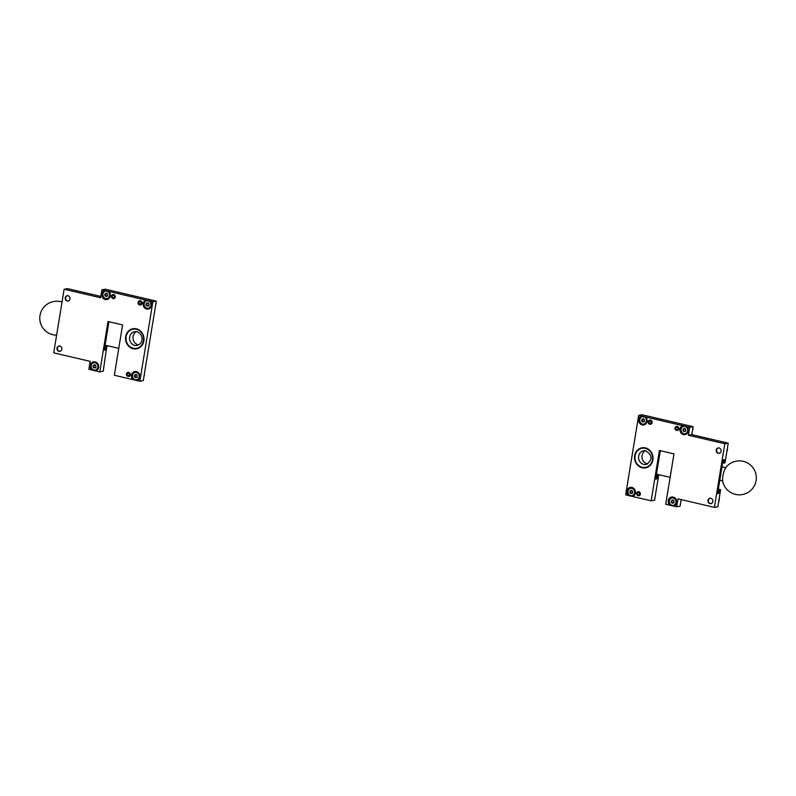 <?xml version="1.0" encoding="UTF-8"?>
<svg xmlns="http://www.w3.org/2000/svg" width="796" height="796" viewBox="0 0 796 796"><rect width="100%" height="100%" fill="white"/><g stroke="black" fill="none" stroke-linecap="round" stroke-linejoin="round"><path stroke-width="1.19" d="M65.252 297.784A2.716 2.458 -100 0 0 68.157 301.027A2.716 2.458 -100 0 0 67.212 295.684A2.716 2.458 -100 0 0 65.252 297.784M57.004 348.141A2.716 2.458 -100 0 0 59.909 351.384A2.716 2.458 -100 0 0 61.869 349.275A2.716 2.458 -100 0 0 58.964 346.031A2.716 2.458 -100 0 0 57.004 348.141M138.136 302.42A2.179 1.97 -100 0 0 140.464 305.017A2.179 1.97 -100 0 0 142.026 303.326A2.179 1.97 -100 0 0 139.698 300.729A2.179 1.97 -100 0 0 138.136 302.42M126.425 373.971A2.179 1.97 -100 0 0 130.305 374.876A2.179 1.97 -100 0 0 126.425 373.971M111.42 296.172A2.179 1.97 -100 0 0 115.301 297.077A2.179 1.97 -100 0 0 111.42 296.172M125.659 336.648A10.189 9.224 -100 0 0 136.544 348.817A10.189 9.224 -100 0 0 143.877 340.907A10.189 9.224 -100 0 0 132.992 328.738A10.189 9.224 -100 0 0 125.659 336.648M104.604 290.45A4.716 4.269 -100 0 0 105.321 299.515A4.716 4.269 -100 0 0 108.843 291.435L101.868 289.804L100.565 297.754L64.128 289.237L53.72 352.837L90.147 361.364L88.853 369.314L95.828 370.946A4.716 4.269 -100 0 0 95.112 361.872A4.716 4.269 -100 0 0 91.59 369.951M143.151 303.594A4.716 4.269 -100 0 0 151.578 305.565A4.716 4.269 -100 0 0 150.136 301.097L145.897 300.102A4.716 4.269 -100 0 0 143.151 303.594M137.121 380.597A4.716 4.269 -100 0 0 136.405 371.533A4.716 4.269 -100 0 0 132.882 379.612L139.857 381.244L152.882 301.734L150.136 301.097M139.857 381.244L143.28 380.637L156.295 301.137L105.291 289.207L101.868 289.804M64.128 289.237L67.551 288.63L100.784 296.401M95.828 370.946L99.779 371.871L108.027 321.514L122.594 324.927L114.355 375.274L132.882 379.612M145.897 300.102L108.843 291.435M99.779 371.871L103.201 371.264L106.823 346.17M156.295 301.137L152.882 301.734M108.933 321.723L104.286 350.101L105.54 349.872L106.087 346.499L107.291 346.29M105.54 349.872L104.913 349.733M104.336 349.812L105.52 349.623L106.067 346.31L107.281 345.683M104.385 349.822L105.142 345.185L118.763 348.369M138.753 344.897A6.995 6.328 80 0 1 138.206 344.797A6.995 6.328 80 0 1 133.041 338.778A6.995 6.328 80 0 1 136.405 331.663M133.141 348.718A10.189 9.224 80 0 1 125.519 338.509A10.189 9.224 80 0 1 132.992 328.738A10.189 9.224 80 0 1 136.395 328.838A10.189 9.224 80 0 1 144.026 339.046A10.189 9.224 80 0 1 136.544 348.817A10.189 9.224 80 0 1 133.141 348.718M107.022 298.54A3.741 3.383 -100 0 0 107.082 291.207A3.741 3.383 -100 0 0 105.719 291.187M104.913 295.744L105.052 295.744A0.557 0.507 80 0 1 105.649 296.321L106.366 296.49A0.557 0.507 80 0 1 107.102 296.221L107.579 295.634A0.557 0.507 80 0 1 107.709 294.789L107.47 294.022A0.557 0.507 80 0 1 106.863 293.445L106.147 293.276A0.557 0.507 80 0 1 105.41 293.545L104.943 294.142A0.557 0.507 80 0 1 104.803 294.988L104.913 295.744M105.51 293.605L105.569 294.032A0.557 0.507 80 0 1 105.43 294.868L105.679 295.634A0.557 0.507 80 0 1 106.276 296.212L106.366 296.49M105.659 298.53A3.741 3.383 -100 0 0 109.649 294.988A3.741 3.383 -100 0 0 105.609 291.207A3.741 3.383 -100 0 0 105.659 298.53M106.147 293.276L106.773 293.167A0.557 0.507 80 0 1 106.206 293.515M106.744 296.142L107.37 296.032A0.557 0.507 80 0 1 107.639 296.062M68.735 300.848A2.647 2.398 80 0 1 65.66 297.744A2.647 2.398 80 0 1 67.819 295.654M68.327 300.997A2.716 2.458 80 0 1 67.381 295.654M60.486 351.195A2.647 2.398 80 0 1 57.412 348.091A2.647 2.398 80 0 1 59.571 346.011M60.078 351.344A2.716 2.458 80 0 1 59.133 346.011M112.942 298.381L113.082 297.794A1.224 1.104 -100 0 1 113.151 295.415A1.224 1.104 -100 0 1 113.579 297.823A1.224 1.104 -100 0 1 113.251 297.833L113.201 298.44A1.831 1.662 -100 0 0 113.659 294.838A1.831 1.662 -100 0 0 112.942 298.381L113.181 298.52A2.04 1.841 -100 0 1 112.664 298.261M113.967 294.58A2.04 1.841 -100 0 0 112.146 295.326M113.082 297.794L114.027 297.624M113.251 297.833L113.878 297.724M113.201 298.44L113.47 298.59A2.04 1.841 -100 0 0 114.634 298.331M136.594 379.752A3.741 3.383 -100 0 0 136.653 372.419A3.741 3.383 -100 0 0 135.3 372.399M144.006 376.18A2.04 1.841 -100 0 0 144.295 374.418M134.494 376.956L134.624 376.956A0.557 0.507 80 0 1 135.23 377.533L135.947 377.702A0.557 0.507 80 0 1 136.683 377.433L137.151 376.846A0.557 0.507 80 0 1 137.29 376.001L137.041 375.244A0.557 0.507 80 0 1 136.444 374.657L135.728 374.498A0.557 0.507 80 0 1 134.982 374.757L134.514 375.354A0.557 0.507 80 0 1 134.375 376.2L134.494 376.956M135.081 374.816L135.141 375.244A0.557 0.507 80 0 1 135.002 376.09L135.25 376.846A0.557 0.507 80 0 1 135.847 377.423L135.947 377.702M135.24 379.742A3.741 3.383 -100 0 0 139.23 376.2A3.741 3.383 -100 0 0 135.181 372.419A3.741 3.383 -100 0 0 135.24 379.742M135.728 374.498L136.345 374.379A0.557 0.507 80 0 1 135.788 374.727M136.325 377.354L136.952 377.244A0.557 0.507 80 0 1 137.21 377.274M95.301 370.1A3.741 3.383 -100 0 0 95.361 362.757A3.741 3.383 -100 0 0 94.008 362.747M93.202 367.294L93.331 367.294A0.557 0.507 80 0 1 93.928 367.881L94.644 368.041A0.557 0.507 80 0 1 95.391 367.782L95.858 367.185A0.557 0.507 80 0 1 95.998 366.339L95.749 365.583A0.557 0.507 80 0 1 95.152 365.006L94.435 364.837A0.557 0.507 80 0 1 93.689 365.105L93.222 365.692A0.557 0.507 80 0 1 93.082 366.538L93.202 367.294M93.789 365.155L93.848 365.583A0.557 0.507 80 0 1 93.709 366.429L93.958 367.185A0.557 0.507 80 0 1 94.555 367.772L94.654 368.041M93.948 370.08A3.741 3.383 -100 0 0 97.928 366.538A3.741 3.383 -100 0 0 93.888 362.757A3.741 3.383 -100 0 0 93.948 370.08M94.435 364.837L95.052 364.727A0.557 0.507 80 0 1 94.495 365.065M95.032 367.692L95.659 367.583A0.557 0.507 80 0 1 95.918 367.613M148.315 308.201A3.741 3.383 -100 0 0 148.374 300.858A3.741 3.383 -100 0 0 147.011 300.848M155.727 304.619A2.04 1.841 -100 0 0 156.016 302.868M146.205 305.395L146.345 305.405A0.557 0.507 80 0 1 146.942 305.982L147.658 306.152A0.557 0.507 80 0 1 148.394 305.883L148.872 305.286A0.557 0.507 80 0 1 149.011 304.45L148.762 303.684A0.557 0.507 80 0 1 148.156 303.107L147.439 302.938A0.557 0.507 80 0 1 146.703 303.206L146.235 303.793A0.557 0.507 80 0 1 146.096 304.639L146.205 305.395M146.802 303.256L146.862 303.684A0.557 0.507 80 0 1 146.723 304.53L146.971 305.296A0.557 0.507 80 0 1 147.568 305.873L147.658 306.152M146.952 308.191A3.741 3.383 -100 0 0 150.941 304.639A3.741 3.383 -100 0 0 146.902 300.868A3.741 3.383 -100 0 0 146.952 308.191M147.439 302.938L148.066 302.828A0.557 0.507 80 0 1 147.499 303.167M148.036 305.803L148.663 305.694A0.557 0.507 80 0 1 148.932 305.724M139.658 304.629L139.797 304.042A1.224 1.104 -100 0 1 139.867 301.664A1.224 1.104 -100 0 1 140.295 304.072A1.224 1.104 -100 0 1 139.977 304.082L139.917 304.689A1.831 1.662 -100 0 0 140.375 301.087A1.831 1.662 -100 0 0 139.658 304.629L139.897 304.769A2.04 1.841 -100 0 1 139.38 304.51M140.693 300.838A2.04 1.841 -100 0 0 138.862 301.575M139.797 304.042L140.743 303.873M139.977 304.082L140.603 303.973M139.917 304.689L140.186 304.838A2.04 1.841 -100 0 0 141.35 304.579M127.947 376.18L128.086 375.593A1.224 1.104 -100 0 1 128.146 373.225A1.224 1.104 -100 0 1 128.574 375.632A1.224 1.104 -100 0 1 128.256 375.632L128.196 376.239A1.831 1.662 -100 0 0 128.654 372.637A1.831 1.662 -100 0 0 127.947 376.18L128.186 376.329A2.04 1.841 -100 0 1 127.668 376.06M128.972 372.389A2.04 1.841 -100 0 0 127.151 373.135M128.086 375.593L129.032 375.423M128.256 375.632L128.882 375.523M128.196 376.239L128.464 376.389A2.04 1.841 -100 0 0 129.639 376.13M716.221 450.048A2.716 2.458 -100 0 0 719.126 453.292A2.716 2.458 -100 0 0 721.077 451.183A2.716 2.458 -100 0 0 718.181 447.939A2.716 2.458 -100 0 0 716.221 450.048M707.972 500.395A2.716 2.458 -100 0 0 710.878 503.639A2.716 2.458 -100 0 0 712.838 501.53A2.716 2.458 -100 0 0 709.933 498.286A2.716 2.458 -100 0 0 707.972 500.395M648.223 421.721A2.179 1.97 -100 0 0 652.113 422.636A2.179 1.97 -100 0 0 648.223 421.721M636.511 493.281A2.179 1.97 -100 0 0 640.392 494.187A2.179 1.97 -100 0 0 636.511 493.281M674.948 427.969A2.179 1.97 -100 0 0 678.829 428.885A2.179 1.97 -100 0 0 674.948 427.969M638.671 419.492A4.716 4.269 -100 0 0 647.098 421.462A4.716 4.269 -100 0 0 645.655 416.995L641.417 416A4.716 4.269 -100 0 0 638.671 419.492M679.963 429.144A4.716 4.269 -100 0 0 688.391 431.114A4.716 4.269 -100 0 0 686.948 426.656L682.709 425.661A4.716 4.269 -100 0 0 679.963 429.144M632.631 496.495A4.716 4.269 -100 0 0 631.915 487.431A4.716 4.269 -100 0 0 628.392 495.51L651.158 500.833L654.581 500.226L658.67 475.252L657.476 475.461A3.393 3.075 80 0 1 657.197 475.321M673.923 506.156A4.716 4.269 -100 0 0 673.207 497.092A4.716 4.269 -100 0 0 669.685 505.171L676.67 506.793L680.082 506.196L681.167 499.599M652.869 459.959A10.189 9.224 80 0 1 645.536 467.869A10.189 9.224 80 0 1 634.651 455.7A10.189 9.224 80 0 1 641.984 447.79A10.189 9.224 80 0 1 652.869 459.959M718.32 489.202L720.609 489.739L717.823 506.763L714.4 507.37L677.963 498.843L676.67 506.793M628.392 495.51L625.656 494.863L638.671 415.363L642.093 414.756L693.107 426.686L691.804 434.636L728.24 443.163L725.017 462.834L723.813 463.053L724.37 459.67L723.116 459.889L717.604 493.55L718.858 493.331L719.415 489.948L720.609 489.739M728.24 443.163L724.818 443.77L714.4 507.37M693.107 426.686L689.684 427.293L688.381 435.243L724.818 443.77M638.671 415.363L641.417 416M645.655 416.995L682.709 425.661M686.948 426.656L689.684 427.293M660.312 450.695L655.665 479.063L656.919 478.844L657.476 475.461M669.685 505.171L665.735 504.246L673.983 453.889L659.406 450.476L651.158 500.833M658.143 474.933A3.393 3.075 -100 0 0 658.67 475.252M655.814 478.127A8.149 7.373 -100 0 0 656.919 478.844M722.649 462.775L723.813 463.053M718.241 489.679L719.415 489.948M717.684 493.052L718.858 493.331M691.804 434.636L688.381 435.243M656.252 475.461L656.521 474.147L670.142 477.331M656.312 475.471L658.66 474.645M647.745 463.949A6.995 6.328 80 0 1 647.208 463.849A6.995 6.328 80 0 1 642.044 457.829A6.995 6.328 80 0 1 645.407 450.715M645.387 447.889A10.189 9.224 80 0 1 653.018 458.098A10.189 9.224 80 0 1 645.536 467.869A10.189 9.224 80 0 1 642.133 467.769A10.189 9.224 80 0 1 634.512 457.561A10.189 9.224 80 0 1 641.984 447.79A10.189 9.224 80 0 1 645.387 447.889M685.127 433.76A3.741 3.383 -100 0 0 685.187 426.417A3.741 3.383 -100 0 0 683.824 426.407M692.53 430.178A2.04 1.841 -100 0 0 692.818 428.417M683.018 430.954L683.147 430.954A0.557 0.507 80 0 1 683.754 431.541L684.47 431.701A0.557 0.507 80 0 1 685.207 431.442L685.674 430.845A0.557 0.507 80 0 1 685.814 429.999L685.565 429.243A0.557 0.507 80 0 1 684.968 428.666L684.252 428.497A0.557 0.507 80 0 1 683.505 428.765L683.038 429.352A0.557 0.507 80 0 1 682.898 430.198L683.018 430.954M683.605 428.815L683.664 429.243A0.557 0.507 80 0 1 683.525 430.089L683.774 430.845A0.557 0.507 80 0 1 684.381 431.422L684.47 431.701M683.764 433.74A3.741 3.383 -100 0 0 687.754 430.198A3.741 3.383 -100 0 0 683.704 426.417A3.741 3.383 -100 0 0 683.764 433.74M684.252 428.497L684.878 428.387A0.557 0.507 80 0 1 684.311 428.726M684.849 431.352L685.475 431.243A0.557 0.507 80 0 1 685.734 431.273M719.703 453.103A2.647 2.398 80 0 1 716.629 449.999A2.647 2.398 80 0 1 718.788 447.909M727.355 448.556A2.497 2.259 80 0 1 726.917 451.213M727.295 448.884A2.716 2.458 80 0 1 726.927 451.153M719.295 453.252A2.716 2.458 80 0 1 718.35 447.909M711.465 503.46A2.647 2.398 80 0 1 708.38 500.356A2.647 2.398 80 0 1 710.539 498.266M719.106 498.913A2.497 2.259 80 0 1 718.669 501.56M719.057 499.231A2.716 2.458 80 0 1 718.679 501.51M711.047 503.609A2.716 2.458 80 0 1 710.102 498.266M726.808 466.376A10.189 4.05 103.2 0 0 723.017 482.595A16.985 16.985 0 0 0 749.882 491.162A16.985 16.985 0 0 0 743.195 461.312A16.985 16.985 0 0 0 726.808 466.376M676.471 430.178L676.61 429.601A1.224 1.104 -100 0 1 676.68 427.223A1.224 1.104 -100 0 1 677.097 429.631A1.224 1.104 -100 0 1 676.779 429.641L676.729 430.238A1.831 1.662 -100 0 0 677.177 426.636A1.831 1.662 -100 0 0 676.471 430.178L676.709 430.328A2.04 1.841 -100 0 1 676.192 430.059M677.495 426.387A2.04 1.841 -100 0 0 675.675 427.134M676.61 429.601L677.555 429.432M676.779 429.641L677.406 429.522M676.729 430.238L676.988 430.397A2.04 1.841 -100 0 0 678.162 430.139M673.406 505.311A3.741 3.383 -100 0 0 673.466 497.968A3.741 3.383 -100 0 0 672.103 497.958M680.819 501.729A2.04 1.841 -100 0 0 681.097 499.978M671.297 502.505L671.436 502.515A0.557 0.507 80 0 1 672.033 503.092L672.749 503.261A0.557 0.507 80 0 1 673.486 502.992L673.953 502.405A0.557 0.507 80 0 1 674.093 501.56L673.844 500.793A0.557 0.507 80 0 1 673.247 500.216L672.53 500.047A0.557 0.507 80 0 1 671.794 500.316L671.327 500.913A0.557 0.507 80 0 1 671.187 501.749L671.297 502.505M671.894 500.366L671.953 500.793A0.557 0.507 80 0 1 671.814 501.639L672.063 502.405A0.557 0.507 80 0 1 672.66 502.982L672.749 503.261M672.043 505.301A3.741 3.383 -100 0 0 676.033 501.749A3.741 3.383 -100 0 0 671.993 497.978A3.741 3.383 -100 0 0 672.043 505.301M672.53 500.047L673.157 499.938A0.557 0.507 80 0 1 672.59 500.286M673.127 502.913L673.754 502.803A0.557 0.507 80 0 1 674.013 502.833M632.114 495.649A3.741 3.383 -100 0 0 632.173 488.316A3.741 3.383 -100 0 0 630.81 488.296M630.004 492.853L630.143 492.853A0.557 0.507 80 0 1 630.74 493.43L631.457 493.6A0.557 0.507 80 0 1 632.193 493.341L632.661 492.744A0.557 0.507 80 0 1 632.8 491.898L632.551 491.142A0.557 0.507 80 0 1 631.954 490.555L631.238 490.396A0.557 0.507 80 0 1 630.502 490.654L630.034 491.251A0.557 0.507 80 0 1 629.895 492.097L630.004 492.853M630.601 490.714L630.661 491.142A0.557 0.507 80 0 1 630.522 491.988L630.77 492.744A0.557 0.507 80 0 1 631.367 493.321L631.457 493.6M630.75 495.639A3.741 3.383 -100 0 0 634.74 492.097A3.741 3.383 -100 0 0 630.701 488.316A3.741 3.383 -100 0 0 630.75 495.639M631.238 490.396L631.865 490.276A0.557 0.507 80 0 1 631.298 490.625M631.835 493.251L632.462 493.142A0.557 0.507 80 0 1 632.721 493.172M643.835 424.099A3.741 3.383 -100 0 0 643.894 416.756A3.741 3.383 -100 0 0 642.531 416.746M641.725 421.293L641.855 421.303A0.557 0.507 80 0 1 642.462 421.88L643.178 422.049A0.557 0.507 80 0 1 643.914 421.78L644.382 421.193A0.557 0.507 80 0 1 644.521 420.348L644.272 419.582A0.557 0.507 80 0 1 643.675 419.004L642.959 418.835A0.557 0.507 80 0 1 642.213 419.104L641.745 419.691A0.557 0.507 80 0 1 641.606 420.537L641.725 421.293M642.312 419.154L642.372 419.582A0.557 0.507 80 0 1 642.233 420.427L642.481 421.193A0.557 0.507 80 0 1 643.088 421.771L643.178 422.049M642.471 424.089A3.741 3.383 -100 0 0 646.461 420.537A3.741 3.383 -100 0 0 642.412 416.766A3.741 3.383 -100 0 0 642.471 424.089M642.959 418.835L643.576 418.726A0.557 0.507 80 0 1 643.019 419.064M643.556 421.701L644.183 421.591A0.557 0.507 80 0 1 644.442 421.621M649.745 423.93L649.884 423.353A1.224 1.104 -100 0 1 649.954 420.975A1.224 1.104 -100 0 1 650.382 423.382A1.224 1.104 -100 0 1 650.063 423.392L650.004 423.989A1.831 1.662 -100 0 0 650.461 420.387A1.831 1.662 -100 0 0 649.745 423.93L649.984 424.079A2.04 1.841 -100 0 1 649.466 423.81M650.78 420.139A2.04 1.841 -100 0 0 648.949 420.885M649.884 423.353L650.83 423.183M650.063 423.392L650.69 423.273M650.004 423.989L650.272 424.139A2.04 1.841 -100 0 0 651.436 423.88M638.034 495.49L638.173 494.903A1.224 1.104 -100 0 1 638.243 492.525A1.224 1.104 -100 0 1 638.661 494.933A1.224 1.104 -100 0 1 638.342 494.943L638.293 495.55A1.831 1.662 -100 0 0 638.74 491.948A1.831 1.662 -100 0 0 638.034 495.49L638.273 495.629A2.04 1.841 -100 0 1 637.755 495.371M639.059 491.699A2.04 1.841 -100 0 0 637.238 492.435M638.173 494.903L639.118 494.734M638.342 494.943L638.969 494.833M638.293 495.55L638.551 495.699A2.04 1.841 -100 0 0 639.725 495.44M134.693 331.683L136.842 331.743C141.817 332.758 145.489 342.539 137.131 345.464A6.995 6.328 80 0 1 134.793 345.404A6.995 6.328 80 0 1 129.559 338.39A6.995 6.328 80 0 1 134.693 331.683A6.995 6.328 80 0 1 136.693 331.683M133.221 348.25A9.721 8.796 80 0 1 126.086 336.748A9.721 8.796 80 0 1 136.325 329.305A9.721 8.796 80 0 1 143.449 340.807A9.721 8.796 80 0 1 133.221 348.25M105.679 295.634L105.052 295.744M106.276 296.212L105.649 296.321M105.43 294.868L104.803 294.988M105.569 294.032L104.943 294.142M135.25 376.846L134.624 376.956M135.847 377.423L135.23 377.533M135.002 376.09L134.375 376.2M135.141 375.244L134.514 375.354M93.958 367.185L93.331 367.294M94.555 367.772L93.928 367.881M93.709 366.429L93.082 366.538M93.848 365.583L93.222 365.692M146.971 305.296L146.345 305.405M147.568 305.873L146.942 305.982M146.723 304.53L146.096 304.639M146.862 303.684L146.235 303.793M643.685 450.735L645.835 450.795C652.65 455.491 652.74 460.068 646.123 464.516A6.995 6.328 80 0 1 643.785 464.446A6.995 6.328 80 0 1 638.551 457.441A6.995 6.328 80 0 1 643.685 450.735A6.995 6.328 80 0 1 645.685 450.735M645.317 448.357A9.721 8.796 80 0 1 652.451 459.859A9.721 8.796 80 0 1 642.213 467.302A9.721 8.796 80 0 1 635.079 455.8A9.721 8.796 80 0 1 645.317 448.357M683.774 430.845L683.147 430.954M684.381 431.422L683.754 431.541M683.525 430.089L682.898 430.198M683.664 429.243L683.038 429.352M672.063 502.405L671.436 502.515M672.66 502.982L672.033 503.092M671.814 501.639L671.187 501.749M671.953 500.793L671.327 500.913M630.77 492.744L630.143 492.853M631.367 493.321L630.74 493.43M630.522 491.988L629.895 492.097M630.661 491.142L630.034 491.251M642.481 421.193L641.855 421.303M643.088 421.771L642.462 421.88M642.233 420.427L641.606 420.537M642.372 419.582L641.745 419.691M106.395 293.515L105.769 293.625M62.028 302.062A16.985 16.985 0 0 0 43.979 307.037A16.985 16.985 0 0 0 56.606 335.196M135.967 374.727L135.34 374.846M94.674 365.075L94.047 365.185M147.688 303.176L147.061 303.286M684.49 428.736L683.863 428.845M721.982 466.824L725.793 467.71M719.783 480.267L722.698 480.943M672.779 500.286L672.152 500.395M631.487 490.625L630.86 490.744M643.198 419.074L642.571 419.184"/></g></svg>
